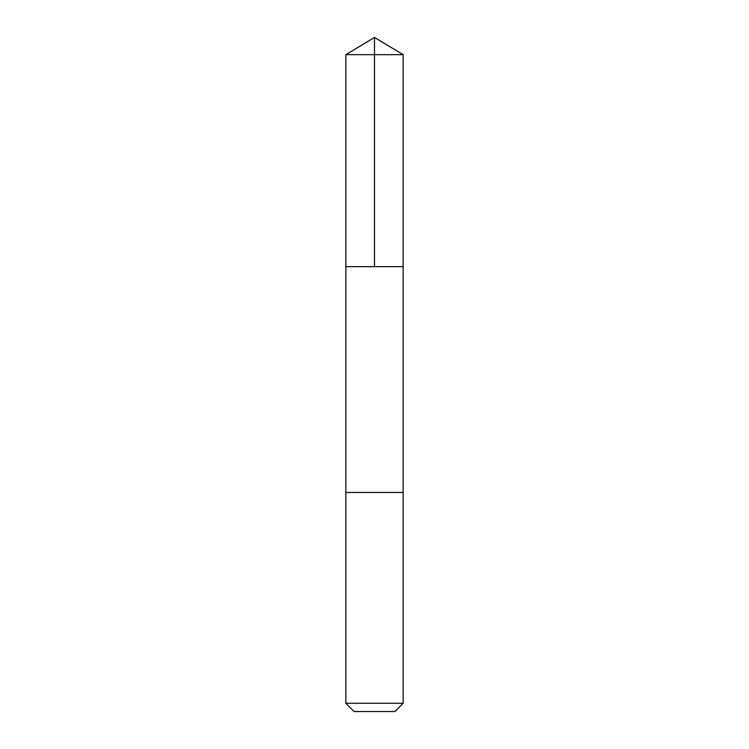 <?xml version="1.0" encoding="UTF-8"?>
<svg xmlns="http://www.w3.org/2000/svg" width="749" height="749" viewBox="0 0 749 749"><rect width="100%" height="100%" fill="white"/><g stroke="black" fill="none" stroke-linecap="round" stroke-linejoin="round"><path stroke-width="1.12" d="M345.851 266.644L403.149 266.644L403.149 54.668L345.851 54.668L345.851 266.644L403.149 266.644L403.149 492.468L345.851 492.468L345.851 266.644M400.284 492.468L345.851 492.468L345.851 703.283L403.149 703.283L403.149 492.468L400.284 492.468M403.149 703.283L394.882 711.55L354.118 711.55L345.851 703.283M345.851 54.668L374.5 37.45L374.5 266.644M374.5 37.45L403.149 54.668"/></g></svg>
